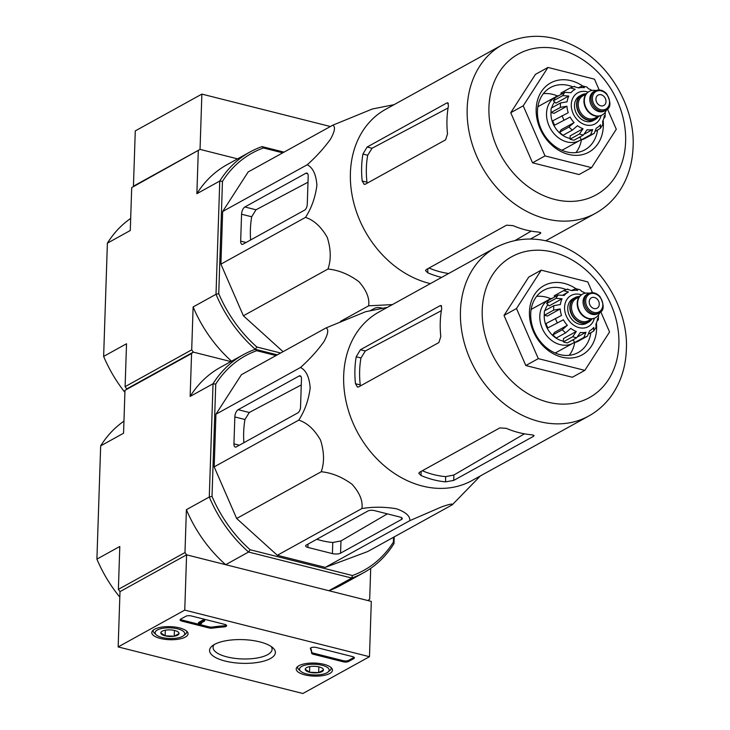 <?xml version="1.0" encoding="UTF-8"?>
<svg xmlns="http://www.w3.org/2000/svg" width="730" height="730" viewBox="0 0 730 730"><rect width="100%" height="100%" fill="white"/><g stroke="black" fill="none" stroke-linecap="round" stroke-linejoin="round"><path stroke-width="1.09" d="M118.16 646.926L184.754 610.116L369.471 656.699L302.877 693.5L118.16 646.926L119.994 591.638L186.588 554.827L184.754 610.116M329.75 673.48A18.131 6.524 1.9 0 1 309.219 675.706A18.131 6.524 1.9 0 1 296.225 668.945A18.131 6.524 1.9 0 1 314.557 663.068A18.131 6.524 1.9 0 1 332.469 670.149A18.131 6.524 1.9 0 1 329.75 673.48M185.338 637.062A18.131 6.524 1.9 0 1 164.807 639.298A18.131 6.524 1.9 0 1 151.804 632.536A18.131 6.524 1.9 0 1 170.145 626.65A18.131 6.524 1.9 0 1 188.048 633.74A18.131 6.524 1.9 0 1 185.338 637.062M270.456 658.524A32.932 11.853 1.9 0 1 227.231 661.544A32.932 11.853 1.9 0 1 212.257 645.895A32.932 11.853 1.9 0 1 242.862 639.626A32.932 11.853 1.9 0 1 272.983 647.902A32.932 11.853 1.9 0 1 270.456 658.524M181.943 621.13A3.951 1.423 1.9 0 1 180.073 619.852A3.951 1.423 1.9 0 1 180.666 619.14L185.867 616.266A3.951 1.423 1.9 0 1 191.306 615.956L224.767 624.396A3.951 1.423 1.9 0 1 226.629 625.674A3.951 1.423 1.9 0 1 223.754 626.942A69.177 24.902 1.9 0 0 212.713 628.119A3.951 1.423 1.9 0 1 208.926 627.937L181.943 621.13L181.98 620.025A3.951 1.423 1.9 0 1 180.401 619.314M313.471 654.299A3.951 1.423 1.9 0 1 311.601 653.058A69.177 24.902 1.9 0 0 310.405 648.797A3.951 1.423 1.9 0 1 310.341 648.514A3.951 1.423 1.9 0 1 312.385 647.337A3.951 1.423 1.9 0 1 316.373 647.492L352.517 656.608A3.951 1.423 1.9 0 1 354.379 657.885A3.951 1.423 1.9 0 1 353.795 658.606L348.584 661.48A3.951 1.423 1.9 0 1 343.146 661.781L313.471 654.299L313.508 653.195A3.951 1.423 1.9 0 1 311.637 651.954L311.601 653.058M393.543 537.253L393.379 542.116L393.999 543.595A124.52 99.472 -118.9 0 1 363.75 572.667A124.52 99.472 -118.9 0 1 351.75 578.051L248.565 552.035A124.52 99.472 -118.9 0 1 209.282 497.02L212.019 496.382A122.54 97.893 -118.9 0 0 250.107 549.726L248.565 552.035L225.67 564.692L186.588 554.827L371.305 601.411L369.471 656.699M271.186 646.506A29.547 10.64 1.9 0 1 272.107 649.298A29.547 10.64 1.9 0 1 267.682 654.646A29.547 10.64 1.9 0 1 234.321 658.296A29.547 10.64 1.9 0 1 213.041 647.337A29.547 10.64 1.9 0 1 214.145 644.608M226.337 625.108A3.951 1.423 1.9 0 1 223.791 625.838L223.754 626.942M181.98 620.025L208.963 626.833A3.951 1.423 1.9 0 0 212.749 627.015A69.177 24.902 1.9 0 1 223.791 625.838M199.472 623.876L198.46 623.621L203.67 620.746L204.674 621.002L200.485 623.32L201.206 623.73L199.472 623.876M204.674 621.002L204.71 619.898L203.707 619.642L198.496 622.517L198.46 623.621M201.544 622.736L201.517 623.557M203.707 619.642L203.67 620.746M310.606 648.021A69.177 24.902 1.9 0 1 311.637 651.954M354.087 657.328A3.951 1.423 1.9 0 1 353.831 657.502L348.621 660.376A3.951 1.423 1.9 0 1 343.182 660.677L313.508 653.195M179.051 633.549A9.125 3.285 1.9 0 1 174.242 636.204L165.126 635.839L160.81 632.81A9.125 3.285 1.9 0 1 161.549 631.633A9.125 3.285 1.9 0 1 165.619 630.154A9.125 3.285 1.9 0 1 174.735 630.519A9.125 3.285 1.9 0 1 178.385 632.189A9.125 3.285 1.9 0 1 179.051 633.549L174.242 636.204A9.125 3.285 1.9 0 1 165.126 635.839A9.125 3.285 1.9 0 1 160.81 632.81M177.737 628.868A14.819 5.338 1.9 0 1 183.531 635.693A14.819 5.338 1.9 0 1 169.752 638.513A14.819 5.338 1.9 0 1 156.193 634.781A14.819 5.338 1.9 0 1 160.381 628.822A14.819 5.338 1.9 0 1 177.737 628.868M186.688 631.176A16.799 6.05 1.9 0 1 186.78 631.897A16.799 6.05 1.9 0 1 185.402 634.178L183.531 635.693M156.193 634.781L154.422 633.156A16.799 6.05 1.9 0 1 153.2 630.775A16.799 6.05 1.9 0 1 153.337 630.072M165.308 630.209L165.126 635.839M174.433 630.446L174.242 636.204M323.463 669.957A9.125 3.285 1.9 0 1 318.654 672.613L309.538 672.248L305.222 669.227A9.125 3.285 1.9 0 1 305.97 668.05A9.125 3.285 1.9 0 1 310.031 666.572A9.125 3.285 1.9 0 1 319.147 666.937A9.125 3.285 1.9 0 1 322.806 668.607A9.125 3.285 1.9 0 1 323.463 669.957L318.654 672.613A9.125 3.285 1.9 0 1 309.538 672.248A9.125 3.285 1.9 0 1 305.222 669.227M322.149 665.276A14.819 5.338 1.9 0 1 327.943 672.102A14.819 5.338 1.9 0 1 314.165 674.931A14.819 5.338 1.9 0 1 300.605 671.198A14.819 5.338 1.9 0 1 304.793 665.231A14.819 5.338 1.9 0 1 322.149 665.276M331.101 667.585A16.799 6.05 1.9 0 1 331.192 668.306A16.799 6.05 1.9 0 1 329.814 670.596L327.943 672.102M300.605 671.198L298.835 669.565A16.799 6.05 1.9 0 1 297.612 667.193A16.799 6.05 1.9 0 1 297.758 666.481M309.721 666.627L309.538 672.248M318.846 666.864L318.654 672.613M201.872 94.106L135.278 130.907L133.444 186.196L200.038 149.394L131.701 187.61L200.038 149.394L201.872 94.106L330.389 126.509M237.579 158.857L200.038 149.394L237.579 158.857M495.661 247.525L378.897 312.057A96.251 76.896 61.1 0 0 345.691 399.611A96.251 76.896 61.1 0 0 472.018 480.541L588.781 416.009C597.97 410.89 605.644 403.955 611.822 395.185C620.911 381.991 625.756 366.761 626.367 349.524C628.42 313.024 605.635 269.662 571.179 250.618C545.1 236.292 519.933 235.261 495.661 247.525A96.251 76.896 61.1 0 0 474.92 368.96A96.251 76.896 61.1 0 0 588.781 416.009M480.44 475.878L452.281 504.795C453.202 503.399 449.643 504.102 441.604 506.894L409.868 520.636C410.16 516.019 405.679 512.058 396.436 508.773C384.847 506.793 373.331 506.711 361.907 508.545C363.029 501.036 359.762 492.96 352.106 484.318C342.087 476.973 331.803 472.784 321.237 471.744C324.485 462.51 324.248 451.961 320.543 440.108C314.475 429.532 307.221 422.871 298.771 420.115C304.802 410.817 308.607 400.104 310.177 387.986C309.383 377.191 306.171 370.356 300.514 367.473C309.328 359.644 317.094 351.112 323.801 341.877C328.162 333.938 328.901 329.285 326.009 327.934L365.611 311.719L387.329 307.394M440.108 305.688L360.41 349.743L356.204 356.769A96.251 76.896 61.1 0 0 355.464 383.715L357.472 387.101L358.558 386.946L438.885 342.552L440.792 336.557A96.251 76.896 -118.9 0 1 441.723 308.544L441.048 305.505L440.108 305.688L441.659 306.08M356.204 356.769L360.976 357.974L365.319 350.984L441.358 310.679M531.86 434.788A96.251 76.896 -118.9 0 1 506.328 428.355L499.831 427.908L419.504 472.301L418.792 473.295L421.009 475.513A96.251 76.896 61.1 0 0 445.519 481.855L453.713 480.422L533.411 436.376L534.114 435.646L531.86 434.788M422.305 470.75A90.703 72.453 61.1 0 0 445.692 476.626L445.519 481.855M360.976 357.974A90.703 72.453 61.1 0 0 360.246 384.92L355.464 383.715M524.45 433.839L453.887 475.029L445.692 476.626M600.744 311.728L609.568 331.995L584.83 370.365L572.347 377.264L525.81 365.529L504.01 315.433L528.748 277.071L541.231 270.164L587.769 281.899L592.459 292.675M584.83 370.365L538.293 358.631L525.81 365.529M538.293 358.631L516.493 308.534L504.01 315.433M516.493 308.534L541.231 270.164M550.803 298.725A35.578 28.424 61.1 0 0 536.65 296.362M569.227 355.318A35.578 28.424 61.1 0 0 574.683 342.571M566.06 289.545A35.578 28.424 61.1 0 0 543.74 290.275A35.578 28.424 61.1 0 0 536.076 335.161A35.578 28.424 61.1 0 0 578.16 352.553A35.578 28.424 61.1 0 0 590.844 332.825M575.915 288.688A39.529 31.582 61.1 0 0 530.683 303.342A39.529 31.582 61.1 0 0 557.83 355.857A39.529 31.582 61.1 0 0 596.62 328.737A39.529 31.582 61.1 0 0 596.41 323.016M367.966 510.982L306.363 545.027A4.745 1.706 -178.1 0 0 305.651 545.885A4.745 1.706 -178.1 0 0 307.896 547.427L332.415 553.605A5.931 2.135 -178.1 0 0 340.572 553.148L401.546 519.45A4.745 1.706 -178.1 0 0 402.257 518.592A4.745 1.706 -178.1 0 0 400.013 517.059L374.49 510.617A4.745 1.706 -178.1 0 0 367.966 510.982M361.907 508.545L277.318 555.293L236.657 518.492L214.182 466.862L215.934 414.22L241.429 374.682L326.009 327.934M409.868 520.636L325.288 567.383L277.318 555.293M452.281 504.795L367.701 551.542L325.288 567.383M300.514 367.473L215.934 414.22M298.771 420.115L214.182 466.862M321.237 471.744L236.657 518.492M299.118 375.996L238.144 409.694A5.931 2.856 -75.8 0 0 234.841 416.949L233.947 443.849A4.745 2.29 -75.8 0 0 235.288 447.07A4.745 2.29 -75.8 0 0 236.301 446.897L297.895 412.851A4.745 2.29 -75.8 0 0 300.541 407.048L301.472 379.034A4.745 2.29 -75.8 0 0 300.13 375.813A4.745 2.29 -75.8 0 0 299.118 375.996L300.942 376.452M123.954 421.137A124.52 99.472 61.1 0 0 100.667 445.884L96.907 559.125A124.52 99.472 61.1 0 0 119.811 597.122M256.704 350.692A122.54 97.893 -118.9 0 0 215.742 384.108L213.041 383.77L190.147 396.426A124.52 99.472 -118.9 0 1 220.405 367.354L243.291 354.707A124.52 99.472 -118.9 0 1 255.29 349.314L277.291 354.862L255.29 349.314L256.704 350.692L276.022 355.565M190.147 396.426L191.57 353.53L193.313 352.115L230.853 361.578L193.313 352.115L191.698 349.843L193.121 306.947L216.007 294.299L218.744 293.661A122.54 97.893 -118.9 0 0 256.832 347.005L255.29 349.314A124.52 99.472 -118.9 0 1 216.007 294.299L219.767 181.049A124.52 99.472 -118.9 0 1 250.016 151.986A124.52 99.472 -118.9 0 1 262.015 146.593L284.016 152.141M225.67 564.692A124.52 99.472 -118.9 0 1 186.396 509.668L209.282 497.02L213.041 383.77A124.52 99.472 -118.9 0 1 243.291 354.707M184.973 552.564L118.379 589.365L119.994 591.638L186.588 554.827L184.973 552.564L186.396 509.668M118.379 589.365L119.802 546.478L96.907 559.125M100.667 445.884L123.553 433.228L124.976 390.331L193.313 352.115L126.719 388.917L125.104 386.644L191.698 349.843M124.976 390.331L191.57 353.53M370.712 568.341L369.69 599.138L367.947 600.562L328.865 590.707A124.52 99.472 -118.9 0 0 340.855 585.314L363.75 572.667M393.379 542.116A122.54 97.893 -118.9 0 1 352.417 575.523L351.75 578.051L328.865 590.707M394.227 536.879L393.999 543.595M250.107 549.726L352.417 575.523M215.742 384.108L212.019 496.382M316.756 539.278A94.444 75.446 61.1 0 0 332.78 542.49L332.415 553.605M387.356 513.865L340.974 540.93L332.78 542.49M234.841 416.949L244.97 419.504L249.277 412.496L301.271 384.929M244.97 419.504A94.444 75.446 61.1 0 0 243.893 442.699M591.966 318.901A14.034 11.215 -118.9 0 1 588.544 322.195L586.464 323.344A14.034 11.215 -118.9 0 1 573.953 321.41A14.034 11.215 -118.9 0 1 567.758 308.06A14.034 11.215 -118.9 0 1 572.895 298.78L574.975 297.63A14.034 11.215 -118.9 0 1 579.583 296.49M599.284 304.282A5.931 4.736 61.1 0 0 596.665 298.643A5.931 4.736 61.1 0 0 591.382 297.822A5.931 4.736 61.1 0 0 590.105 305.304A5.931 4.736 61.1 0 0 597.113 308.206A5.931 4.736 61.1 0 0 599.284 304.282M599.084 312.988L597.824 313.681A11.069 8.842 -118.9 0 1 587.951 312.157A11.069 8.842 -118.9 0 1 583.069 301.618A11.069 8.842 -118.9 0 1 587.121 294.309L588.371 293.615C592.368 291.763 596.218 292.73 599.932 296.508C604.513 305.259 604.23 310.743 599.084 312.988A11.069 8.842 -118.9 0 1 589.21 311.464A11.069 8.842 -118.9 0 1 584.319 300.933A11.069 8.842 -118.9 0 1 588.371 293.615M599.868 312.486L599.275 313.672A13.441 10.74 -118.9 0 1 595.543 317.65A13.441 10.74 -118.9 0 1 583.553 315.798A13.441 10.74 -118.9 0 1 577.622 303.005A13.441 10.74 -118.9 0 1 582.54 294.126A13.441 10.74 -118.9 0 1 587.896 293.077L589.22 293.214M595.333 317.76A13.441 10.74 -118.9 0 1 595.133 317.879A13.441 10.74 -118.9 0 1 583.142 316.035A13.441 10.74 -118.9 0 1 577.211 303.242A13.441 10.74 -118.9 0 1 582.129 294.354A13.441 10.74 -118.9 0 1 582.339 294.245M588.544 322.195A14.034 11.215 -118.9 0 1 576.034 320.26A14.034 11.215 -118.9 0 1 569.838 306.91A14.034 11.215 -118.9 0 1 574.975 297.63M571.754 290.403L575.788 288.688L577.658 290.412A22.137 17.684 -118.9 0 0 572.019 290.649L567.119 289.299M554.681 296.946L554.189 295.805L563.633 290.586L567.803 289.025M563.551 290.631L568.451 291.982A22.137 17.684 -118.9 0 0 568.287 292.073L563.003 294.984M546.651 303.525L556.014 298.351L562.073 298.762L549.225 305.852L546.651 303.525A25.696 20.522 -118.9 0 1 548.796 300.203L558.158 295.029L564.208 295.44A22.137 17.684 -118.9 0 1 568.287 292.073M544.343 315.269L553.705 310.095L560.22 308.936L547.381 316.035L544.343 315.269A25.696 20.522 -118.9 0 1 544.489 310.843L553.851 305.669L560.366 304.519A22.137 17.684 -118.9 0 1 562.073 298.762M547.874 327.889L563.405 319.786L547.874 327.889A25.696 20.522 -118.9 0 1 545.985 323.554L561.516 315.451A22.137 17.684 -118.9 0 1 560.22 308.936M562.255 329.741A25.696 20.522 61.1 0 0 565.668 332.825L556.306 338.008A25.696 20.522 -118.9 0 1 552.893 334.915L562.255 329.741L567.347 325.315A22.137 17.684 -118.9 0 1 563.405 319.786M565.668 332.825L570.76 328.4A22.137 17.684 -118.9 0 0 576.298 331.457L572.712 336.712A25.696 20.522 61.1 0 0 576.746 337.725L580.332 332.469A22.137 17.684 -118.9 0 0 585.971 332.241L583.918 337.433A25.696 20.522 61.1 0 0 587.486 336.101L589.539 330.909A22.137 17.684 -118.9 0 0 589.703 330.818L589.539 330.909M589.22 333.72L593.663 331.046L593.773 327.451A22.137 17.684 -118.9 0 1 589.703 330.818M593.663 331.046L596.091 327.286L595.917 324.129A22.137 17.684 -118.9 0 0 597.624 318.371L598.335 319.722L597.049 321.127M580.167 289.801L581.691 291.425A22.137 17.684 -118.9 0 1 585.277 293.168M576.746 337.725L567.374 342.899A25.696 20.522 -118.9 0 1 563.35 341.886L572.712 336.712M587.486 336.101L578.114 341.275A25.696 20.522 -118.9 0 1 574.556 342.607L583.918 337.433M552.455 298.178A24.902 19.893 61.1 0 0 548.905 299.619L532.882 308.471A24.902 19.893 61.1 0 0 531.111 309.611M555.074 352.955A24.902 19.893 61.1 0 0 556.972 352.07L572.995 343.209A24.902 19.893 61.1 0 0 574.428 342.315M563.368 341.129A22.137 17.684 -118.9 0 1 544.224 315.524A22.137 17.684 -118.9 0 1 544.306 314.174M544.972 310.579A22.137 17.684 -118.9 0 1 547.92 304.666M573.351 339.842A22.137 17.684 -118.9 0 1 571.453 340.645M567.347 325.315L554.508 332.405L552.893 334.915M576.298 331.457L563.46 338.556L563.35 341.886M585.971 332.241L578.069 336.603M574.556 342.607L573.269 339.651M568.123 292.164L563.003 294.993M548.905 299.619A24.902 19.893 61.1 0 0 543.54 331.037A24.902 19.893 61.1 0 0 572.995 343.209M545.775 240.772L595.507 213.288A96.251 76.896 61.1 0 1 481.645 166.239A96.251 76.896 61.1 0 1 502.386 44.804L385.623 109.336A96.251 76.896 61.1 0 0 352.417 196.89A96.251 76.896 61.1 0 0 430.362 283.614M392.393 304.593L368.632 305.824C369.754 298.315 366.487 290.239 358.832 281.598C348.812 274.252 338.528 270.063 327.962 269.032C331.21 259.789 330.973 249.24 327.268 237.387C321.2 226.811 313.946 220.15 305.496 217.394C311.527 208.096 315.333 197.383 316.902 185.265C316.108 174.47 312.896 167.635 307.239 164.752C316.053 156.923 323.819 148.391 330.526 139.156C334.887 131.218 335.627 126.564 332.734 125.213L372.337 108.998L394.054 104.673M446.833 102.966L367.135 147.022L362.929 154.048A96.251 76.896 61.1 0 0 362.19 180.994L364.197 184.38L365.283 184.225L445.61 139.832L447.517 133.836A96.251 76.896 -118.9 0 1 448.448 105.823L447.773 102.784L446.833 102.966L448.384 103.359M362.929 154.048L367.701 155.253L372.045 148.263L448.083 107.958M530.464 239.002L540.136 233.655L540.839 232.925L538.585 232.067A96.251 76.896 -118.9 0 1 513.053 225.634L506.556 225.187L426.229 269.58L425.517 270.575L427.734 272.792A96.251 76.896 61.1 0 0 441.623 277.391M429.03 268.029A90.703 72.453 61.1 0 0 448.667 273.495M367.701 155.253A90.703 72.453 61.1 0 0 366.971 182.199L362.19 180.994M531.175 231.118L515.362 240.352M607.47 109.016L616.293 129.274L591.555 167.644L579.072 174.543L532.535 162.808L510.735 112.712L535.464 74.35L547.956 67.443L594.494 79.178L599.184 89.954M591.555 167.644L545.018 155.91L532.535 162.808M545.018 155.91L523.218 105.813L510.735 112.712M523.218 105.813L547.956 67.443M557.528 96.004A35.578 28.424 61.1 0 0 543.375 93.641M575.952 152.597A35.578 28.424 61.1 0 0 581.409 139.85M572.785 86.824A35.578 28.424 61.1 0 0 550.466 87.554A35.578 28.424 61.1 0 0 542.801 132.44A35.578 28.424 61.1 0 0 584.885 149.832A35.578 28.424 61.1 0 0 597.569 130.104M582.64 85.967A39.529 31.582 61.1 0 0 537.408 100.621A39.529 31.582 61.1 0 0 564.555 153.136A39.529 31.582 61.1 0 0 603.345 126.016A39.529 31.582 61.1 0 0 603.135 120.295M382.794 308.297L381.215 307.896A4.745 1.706 -178.1 0 0 374.691 308.261L370.028 310.834M368.632 305.824L340.509 321.364M332.734 125.213L248.154 171.961L222.659 211.499L307.239 164.752M305.496 217.394L220.907 264.141L222.659 211.499M327.962 269.032L243.382 315.78L220.907 264.141M283.058 351.677L243.382 315.78M305.843 173.275L244.869 206.973A5.931 2.856 -75.8 0 0 241.566 214.228L240.672 241.128A4.745 2.29 -75.8 0 0 242.013 244.349A4.745 2.29 -75.8 0 0 243.026 244.176L304.62 210.13A4.745 2.29 -75.8 0 0 307.266 204.327L308.197 176.313A4.745 2.29 -75.8 0 0 306.855 173.092A4.745 2.29 -75.8 0 0 305.843 173.275L307.668 173.731M130.679 218.416A124.52 99.472 61.1 0 0 107.392 243.163L103.633 356.404A124.52 99.472 61.1 0 0 124.912 392.384M262.015 146.593L263.43 147.971A122.54 97.893 -118.9 0 0 222.468 181.387L219.767 181.049L196.872 193.706A124.52 99.472 -118.9 0 1 227.121 164.633L250.016 151.986M196.872 193.706L198.295 150.809M231.538 361.204A124.52 99.472 -118.9 0 1 193.121 306.947M125.104 386.644L126.527 343.757L103.633 356.404M107.392 243.163L130.278 230.507L131.701 187.61M263.43 147.971L282.747 152.844M256.832 347.005L280.639 353.01M222.468 181.387L218.744 293.661M241.566 214.228L251.695 216.783L256.002 209.775L307.996 182.208M251.695 216.783A94.444 75.446 61.1 0 0 250.618 239.978M598.691 116.179A14.034 11.215 -118.9 0 1 595.269 119.474L593.189 120.623A14.034 11.215 -118.9 0 1 580.678 118.698A14.034 11.215 -118.9 0 1 574.483 105.339A14.034 11.215 -118.9 0 1 579.62 96.059L581.701 94.909A14.034 11.215 -118.9 0 1 586.309 93.769M606.01 101.561A5.931 4.736 61.1 0 0 603.391 95.922A5.931 4.736 61.1 0 0 598.107 95.101A5.931 4.736 61.1 0 0 596.83 102.583A5.931 4.736 61.1 0 0 603.838 105.485A5.931 4.736 61.1 0 0 606.01 101.561M605.809 110.266L604.549 110.96A11.069 8.842 -118.9 0 1 594.676 109.436A11.069 8.842 -118.9 0 1 589.794 98.897A11.069 8.842 -118.9 0 1 593.846 91.588L595.096 90.894C599.093 89.042 602.943 90.009 606.657 93.787C611.238 102.538 610.955 108.031 605.809 110.266A11.069 8.842 -118.9 0 1 595.936 108.743A11.069 8.842 -118.9 0 1 591.044 98.212A11.069 8.842 -118.9 0 1 595.096 90.894M606.593 109.765L606 110.951A13.441 10.74 -118.9 0 1 602.268 114.929A13.441 10.74 -118.9 0 1 590.278 113.077A13.441 10.74 -118.9 0 1 584.347 100.284A13.441 10.74 -118.9 0 1 589.265 91.405A13.441 10.74 -118.9 0 1 594.621 90.356L595.945 90.493M602.058 115.039A13.441 10.74 -118.9 0 1 601.858 115.157A13.441 10.74 -118.9 0 1 589.867 113.314A13.441 10.74 -118.9 0 1 583.936 100.521A13.441 10.74 -118.9 0 1 588.855 91.633A13.441 10.74 -118.9 0 1 589.064 91.524M595.269 119.474A14.034 11.215 -118.9 0 1 582.759 117.539A14.034 11.215 -118.9 0 1 576.563 104.189A14.034 11.215 -118.9 0 1 581.701 94.909M578.479 87.682L582.513 85.967L584.383 87.691A22.137 17.684 -118.9 0 0 578.744 87.928L573.844 86.578M561.407 94.225L560.914 93.084L570.358 87.865L574.528 86.304M570.276 87.91L575.176 89.261A22.137 17.684 -118.9 0 0 575.012 89.352L574.848 89.443M553.377 100.804L562.739 95.63L568.798 96.041L555.95 103.14L553.377 100.804A25.696 20.522 -118.9 0 1 555.521 97.482L564.883 92.308L570.933 92.719A22.137 17.684 -118.9 0 1 575.012 89.352M551.068 112.548L560.43 107.374L566.945 106.215L554.106 113.314L551.068 112.548A25.696 20.522 -118.9 0 1 551.214 108.122L560.576 102.948L567.091 101.799A22.137 17.684 -118.9 0 1 568.798 96.041M554.599 125.168L570.13 117.065L554.599 125.168A25.696 20.522 -118.9 0 1 552.71 120.833L568.241 112.73A22.137 17.684 -118.9 0 1 566.945 106.215M568.98 127.02A25.696 20.522 61.1 0 0 572.393 130.104L563.031 135.287A25.696 20.522 -118.9 0 1 559.618 132.194L568.98 127.02L574.072 122.594A22.137 17.684 -118.9 0 1 570.13 117.065M572.393 130.104L577.485 125.679A22.137 17.684 -118.9 0 0 583.024 128.736L579.438 133.992A25.696 20.522 61.1 0 0 583.462 135.004L587.057 129.748A22.137 17.684 -118.9 0 0 592.696 129.52L590.643 134.712A25.696 20.522 61.1 0 0 594.211 133.38L596.264 128.188A22.137 17.684 -118.9 0 0 596.428 128.097L596.264 128.188M595.945 130.999L600.389 128.325L600.498 124.73A22.137 17.684 -118.9 0 1 596.428 128.097M600.389 128.325L602.816 124.565L602.642 121.408A22.137 17.684 -118.9 0 0 604.349 115.65L605.051 117.001L603.774 118.406M586.893 87.08L588.417 88.704A22.137 17.684 -118.9 0 1 592.003 90.447M583.462 135.004L574.099 140.178A25.696 20.522 -118.9 0 1 570.075 139.165L579.438 133.992M594.211 133.38L584.839 138.554A25.696 20.522 -118.9 0 1 581.281 139.886L590.643 134.712M559.18 95.457A24.902 19.893 61.1 0 0 555.63 96.898L539.607 105.75A24.902 19.893 61.1 0 0 537.837 106.89M561.799 150.234A24.902 19.893 61.1 0 0 563.697 149.349L579.72 140.489A24.902 19.893 61.1 0 0 581.153 139.594M570.093 138.408A22.137 17.684 -118.9 0 1 550.949 112.803A22.137 17.684 -118.9 0 1 551.031 111.453M551.697 107.858A22.137 17.684 -118.9 0 1 554.645 101.944M580.076 137.121A22.137 17.684 -118.9 0 1 578.178 137.933M574.072 122.594L561.233 129.685L559.618 132.194M583.024 128.736L570.185 135.835L570.075 139.165M592.696 129.52L584.794 133.882M581.281 139.886L579.994 136.93M555.63 96.898A24.902 19.893 61.1 0 0 550.265 128.316A24.902 19.893 61.1 0 0 579.72 140.489M212.749 627.015L212.713 628.119M208.963 626.833L208.926 627.937M310.423 648.231L310.405 648.797M343.182 660.677L343.146 661.781M348.621 660.376L348.584 661.48M353.831 657.502L353.795 658.606M360.41 349.743L365.319 350.984M421.146 471.388L421.009 475.513M533.457 435.071L533.411 436.376M453.887 475.029L453.713 480.422M618.894 344.396A80.437 64.258 61.1 0 0 518.528 253.593A80.437 64.258 61.1 0 0 514.221 383.505A80.437 64.258 61.1 0 0 618.894 344.396M308.005 544.115L307.896 547.427M340.974 540.93L340.572 553.148M401.609 517.689L401.546 519.45M238.144 409.694L249.277 412.496M233.947 443.849L239.34 445.209M581.381 294.82A17.785 14.208 61.1 0 0 564.746 305.277A17.785 14.208 61.1 0 0 576.636 326.794A17.785 14.208 61.1 0 0 594.339 318.262M585.679 300.851A10.083 8.048 -118.9 0 1 598.801 295.951A10.083 8.048 -118.9 0 1 598.262 312.23A10.083 8.048 -118.9 0 1 585.679 300.851M591.574 318.946L588.398 320.698A12.647 10.101 -118.9 0 1 577.12 318.955A12.647 10.101 -118.9 0 1 571.535 306.919A12.647 10.101 -118.9 0 1 576.162 298.552L579.337 296.8M591.446 319.019A13.642 10.895 -118.9 0 1 578.233 321.373A13.642 10.895 -118.9 0 1 570.176 306.992A13.642 10.895 -118.9 0 1 579.209 296.873M558.158 295.029A25.696 20.522 61.1 0 0 556.014 298.351M553.851 305.669A25.696 20.522 61.1 0 0 553.705 310.095M555.357 318.371A25.696 20.522 61.1 0 0 557.245 322.715M367.135 147.022L372.045 148.263M427.871 268.667L427.734 272.792M540.182 232.35L540.136 233.655M625.619 141.675A80.437 64.258 61.1 0 0 525.253 50.872A80.437 64.258 61.1 0 0 520.946 180.785A80.437 64.258 61.1 0 0 625.619 141.675M244.869 206.973L256.002 209.775M240.672 241.128L246.065 242.488M588.106 92.099A17.785 14.208 61.1 0 0 571.471 102.556A17.785 14.208 61.1 0 0 583.361 124.073A17.785 14.208 61.1 0 0 601.064 115.541M592.404 98.13A10.083 8.048 -118.9 0 1 605.526 93.23A10.083 8.048 -118.9 0 1 604.987 109.509A10.083 8.048 -118.9 0 1 592.404 98.13M598.299 116.225L595.123 117.977A12.647 10.101 -118.9 0 1 583.845 116.234A12.647 10.101 -118.9 0 1 578.26 104.198A12.647 10.101 -118.9 0 1 582.887 95.831L586.062 94.079M598.171 116.298A13.642 10.895 -118.9 0 1 584.958 118.652A13.642 10.895 -118.9 0 1 576.901 104.271A13.642 10.895 -118.9 0 1 585.934 94.152M564.883 92.308A25.696 20.522 61.1 0 0 562.739 95.63M560.576 102.948A25.696 20.522 61.1 0 0 560.43 107.374M562.082 115.659A25.696 20.522 61.1 0 0 563.962 119.994M186.78 631.897L186.798 631.277M153.2 630.775L153.218 630.163M331.192 668.306L331.219 667.695M297.612 667.193L297.63 666.581M575.797 288.669L580.177 289.774M598.354 319.722L598.509 315.114M502.386 44.804C526.659 32.54 551.825 33.571 577.904 47.897C612.361 66.941 635.146 110.303 633.092 146.803C632.481 164.049 627.636 179.27 618.547 192.464C612.37 201.234 604.695 208.169 595.507 213.288M582.522 85.948L586.902 87.053M605.079 117.001L605.234 112.393"/></g></svg>
